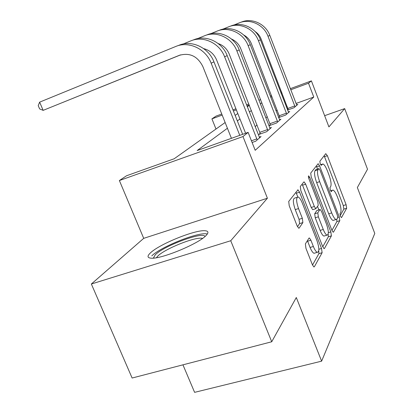 <?xml version="1.0" encoding="UTF-8"?>
<svg xmlns="http://www.w3.org/2000/svg" width="413" height="413" viewBox="0 0 413 413"><rect width="100%" height="100%" fill="white"/><g stroke="black" fill="none" stroke-linecap="round" stroke-linejoin="round"><path stroke-width="0.62" d="M340.395 216.298L341.499 217.615L346.667 208.255L346.109 204.703L327.359 155.711L325.769 153.657L319.848 161.292L320.209 163.806L321.216 165.339L322.889 163.946C324.251 164.436 325.749 166.728 327.385 170.822L328.991 175.009C330.963 180.553 331.536 184.384 330.71 186.495L329.972 187.621L330.348 190.176L331.303 191.642L332.217 190.424L333.023 190.068C334.324 190.574 335.754 192.778 337.307 196.676L338.897 200.826C340.859 206.335 341.458 210.222 340.694 212.478L339.997 213.707L340.395 216.298M206.309 235.255C208.771 232.576 208.415 231.079 205.246 230.759C195.607 229.447 159.294 244.135 150.363 252.957C147.049 256.117 147.291 257.851 151.096 258.166C161.091 259.369 199.376 243.464 206.309 235.255M305.388 243.902L305.945 248.332L312.398 264.759L313.875 266.953L314.36 266.752L322.119 252.704L321.536 248.476L299.58 192.179L297.974 189.83L288.718 201.441L289.229 205.777L297.133 225.901L298.733 228.234L299.177 228.074L302.874 222.576L302.337 218.307L298.527 208.58C296.142 201.42 296.002 197.553 298.103 196.991C299.477 197.528 300.901 199.613 302.378 203.242L316.91 240.474C319.352 247.872 319.476 251.827 317.282 252.348C316.028 251.78 314.716 249.824 313.364 246.489L310.906 240.206L309.394 237.965L308.965 238.136L305.388 243.902M271.723 341.773L132.124 378.029L91.356 284.01L230.743 240.738L271.723 341.773L296.297 297.51L321.624 361.153L374.777 233.438L357.353 187.538L367.513 169.242L344.685 108.614L328.913 126.905L311.397 80.876L308.506 83.23L313.772 97.045L255.198 150.301L248.12 132.372L242.978 136.558L119.378 180.538L126.543 175.762L174.188 158.757L225.142 122.522M230.743 240.738L267.407 198.225L242.978 136.558M331.83 230.139L333.188 232.214L333.518 232.065L339.811 220.671L339.238 216.939L319.6 165.897L318.149 163.693L310.705 173.083L311.226 176.893L331.83 230.139M322.744 246.788L328.35 236.783L331.417 235.869L324.453 248.481L324.05 248.657L322.636 246.52L300.824 190.553L300.308 186.495L303.803 181.983M302.099 184.188L302.553 185.194L305.677 184.177L304.113 181.87M305.677 184.177L314.345 206.49L315.821 208.71L318.247 205.4L317.705 201.477L308.857 178.638C308.284 176.945 308.227 176.021 308.692 175.866L309.76 177.456L330.844 231.899L331.417 235.869M344.685 108.614L324.639 115.676M313.772 97.045L296.007 103.477M287.252 106.647L286.385 106.957M277.231 110.276L275.956 110.736M267.33 116.693L265.817 117.922M257.098 125.02L255.105 126.641M288.171 109.295L287.51 109.863M296.575 104.845L297.825 104.391L294.015 107.726L287.577 110.044M279.596 116.652L278.589 117.514M288.362 111.964L289.72 111.479L285.6 115.082L278.62 117.586M270.303 124.623L269.033 125.712L276.478 123.059L280.948 119.151L279.472 119.677M260.211 133.285L258.827 134.473L266.561 131.732L271.429 127.478L269.818 128.045M259.287 137.173L261.052 136.548L255.74 141.194L252.106 142.475M182.949 364.834L194.6 392.35L321.624 361.153M267.407 198.225L143.709 238.347L91.356 284.01M143.709 238.347L119.378 180.538M215.994 129.032L211.926 118.867L216.071 116.105L221.75 114.009M227.418 128.242L197.171 150.554L248.12 132.372M261.904 102.801L260.355 103.942M251.409 110.545L249.369 112.047M239.958 118.99L237.341 120.921M308.506 83.23L290.742 89.786M281.986 93.018L281.119 93.338M271.96 96.714L270.691 97.184M232.958 109.863L235.921 108.774M246.535 104.85L248.838 103.999M258.92 100.271L260.665 99.626M270.262 96.079L271.532 95.609M280.69 92.223L281.558 91.908M290.313 88.671L311.397 80.876M249.266 105.088L246.964 105.94M236.35 109.858L233.391 110.947M222.179 115.082L211.926 118.867M235.152 115.403L237.8 113.523M247.289 106.771L249.354 105.305M340.183 215.674L343.853 209.123L343.301 205.576L324.153 155.742M317.53 169.072L316.26 165.918M331.933 230.392L336.879 221.564L336.786 219.329M337.72 217.744L337.323 215.121L320.003 170.125L318.991 168.592L317.964 169.789C317.024 171.875 317.587 175.83 319.647 181.648L331.706 212.907C333.26 216.779 334.695 218.988 336.006 219.53L336.956 219.086L337.72 217.744M318.831 168.643L315.878 169.629L318.821 168.659M333.874 220.181L333.048 220.434C331.722 219.897 330.281 217.692 328.727 213.826L316.668 182.613C314.608 176.8 314.056 172.851 315.011 170.76L315.878 169.629M302.553 185.194L311.221 207.471L312.708 209.685L313.013 209.587M317.556 206.448L318.882 209.871M323.265 229.458C324.592 232.751 325.847 234.651 327.019 235.157C328.924 234.605 328.733 230.908 326.456 224.058L321.639 211.637L320.199 209.463L319.874 209.597L317.803 212.814L318.356 216.825L323.265 229.458L320.142 230.408C321.469 233.691 322.729 235.586 323.916 236.086L324.763 235.833M319.905 209.556L316.792 210.558L319.874 209.597M320.142 230.408L315.233 217.79L314.691 213.784L316.792 210.558M328.35 236.783L328.201 234.125M315.067 252.999L314.019 253.303C312.749 252.741 311.438 250.794 310.08 247.459L307.401 240.66M297.169 197.29L294.861 198.028C292.734 198.601 292.863 202.463 295.249 209.618L298.527 208.58M297.479 226.68L299.58 223.593L299.053 219.324L295.249 209.618M297.83 196.955L295.899 192.184M312.512 265.038L318.898 253.649L318.774 250.815M296.802 105.284L269.818 35.389L268.001 36.251L295.063 106.807M288.3 109.786L261.109 38.987C259.86 35.838 257.851 33.345 255.089 31.496M180.564 54.893L127.488 76.338L180.584 54.883M233.98 25.023L239.101 22.932C249.88 18.229 263.783 24.579 268.001 36.251M240.33 22.472L241.13 22.178C251.837 17.506 265.636 23.809 269.818 35.389M287.928 108.402L294.82 105.914M288.615 112.444L260.438 39.834L258.471 40.768L286.736 114.091M279.735 117.184L251.331 43.597C249.793 39.777 247.248 36.912 243.706 35.007M180.45 54.924L113.188 82.11L180.476 54.919M222.839 29.178L228.461 26.886C239.623 22.013 254.062 28.631 258.471 40.768M229.736 26.411L230.661 26.071C241.739 21.233 256.07 27.795 260.438 39.834M279.348 115.723L286.483 113.157M279.751 120.198L250.278 44.656L248.141 45.667L277.712 121.98M270.458 125.206L240.738 48.6C238.879 44.088 235.782 40.897 231.44 39.018M180.316 54.97L97.757 88.336L180.347 54.96M210.733 33.701L216.933 31.171C228.503 26.117 243.525 33.03 248.141 45.667M218.255 30.681L219.318 30.283C230.8 25.265 245.704 32.121 250.278 44.656M270.05 123.652L277.453 121.009M270.123 128.613L239.225 49.89L236.902 50.995L267.903 130.554M260.376 133.92L229.21 54.036C227.011 48.806 223.325 45.306 218.147 43.546M180.14 55.027L81.056 95.073L180.182 55.012M197.538 38.636L204.399 35.833C216.402 30.577 232.054 37.81 236.902 50.995M205.767 35.322L206.99 34.868C218.905 29.653 234.429 36.819 239.225 49.89M259.947 132.274L267.639 129.543M259.632 137.792L227.165 55.605L224.62 56.813L257.206 139.914M245.606 133.27L216.624 59.973C214.042 53.969 209.721 50.185 203.671 48.626M179.903 55.11L62.921 102.388L179.96 55.089M183.088 44.036L190.713 40.918C203.181 35.456 219.52 43.035 224.62 56.813M192.138 40.386L193.547 39.865C205.922 34.444 222.117 41.95 227.165 55.605M251.44 140.781L256.932 138.845M153.373 258.11L155.283 254.759C164.137 245.72 203.32 231.249 205.003 236.484M202.597 238.368L201.776 238.234C193.996 237.083 164.766 248.936 157.818 256.065L156.424 257.712M207.347 233.99L206.283 233.82C196.681 232.431 160.611 247.02 151.783 255.864M177.192 45.941L178.829 45.337C191.699 39.689 208.627 47.578 213.955 61.873L242.648 134.328M231.435 138.329L202.824 66.483C197.507 56.116 189.655 52.405 179.268 55.352L43.158 110.364L39.633 102.145L175.711 46.493C188.689 40.799 205.772 48.765 211.157 63.194L239.772 135.35M39.633 102.145L38.223 105.64L39.627 108.913L43.158 110.364L179.557 55.239M330.684 190.914L332.217 190.424M320.653 164.741L322.161 164.24M324.551 156.651L327.359 155.711M343.301 205.576L346.109 204.703M343.853 209.123L346.667 208.255M316.678 166.862L319.6 165.897M337.798 217.377L339.238 216.939M336.879 221.564L339.811 220.671M333.11 232.183L333.518 232.065M315.011 170.76L317.964 169.789M316.668 182.613L319.647 181.648M328.727 213.826L331.706 212.907M323.973 248.621L324.453 248.481M311.221 207.471L314.345 206.49M308.594 177.843L309.76 177.456M328.345 232.648L330.844 231.899M314.691 213.784L317.803 212.814M315.233 217.79L318.356 216.825M307.623 241.187L310.906 240.206M310.08 247.459L313.364 246.489M299.053 219.324L302.337 218.307M299.58 223.593L302.874 222.576M298.697 228.224L299.177 228.074M296.369 193.217L299.58 192.179M318.872 249.261L321.536 248.476M318.898 253.649L322.119 252.704M313.792 266.917L314.36 266.752M213.955 61.873L211.157 63.194M330.637 190.827L332.32 190.29M320.627 164.694L322.223 164.167M333.048 220.434L336.006 219.53M312.708 209.685L315.821 208.71M323.916 236.086L327.019 235.157M309.001 238.084L309.394 237.965M314.019 253.303L317.282 252.348M297.639 189.939L297.974 189.83M202.003 238.786L201.776 238.234"/></g></svg>
